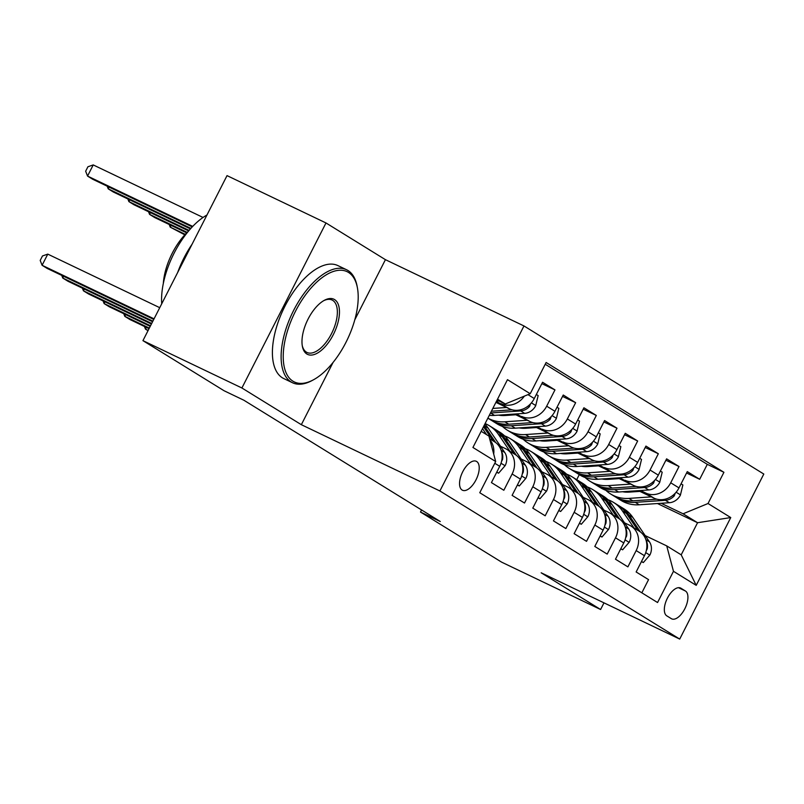 <?xml version="1.0" encoding="UTF-8"?>
<svg xmlns="http://www.w3.org/2000/svg" width="804" height="804" viewBox="0 0 804 804"><rect width="100%" height="100%" fill="white"/><g stroke="black" fill="none" stroke-linecap="round" stroke-linejoin="round"><path stroke-width="1.21" d="M462.119 490.038A16.04 7.738 115.6 0 0 462.471 490.229A16.04 7.738 115.6 0 0 476.189 479.485A16.04 7.738 115.6 0 0 476.661 461.496A16.04 7.738 115.6 0 0 476.31 461.305A16.04 7.738 115.6 0 0 462.581 472.048A16.04 7.738 115.6 0 0 462.119 490.038M354.805 319.781L385.428 259.672L325.992 222.959L227.029 175.624L142.941 340.645L224.085 390.754L243.873 400.231L440.28 521.515L420.492 512.047L501.636 562.157L600.598 609.502L603.985 602.849M385.428 259.672L523.977 325.952L763.8 474.048L679.712 639.079L439.899 490.973L523.977 325.952M494.782 463.275L499.726 466.32L491.435 482.601L503.837 490.269L512.128 473.988L520.399 479.094A20.04 17.527 -58.3 0 0 515.093 454.461L506.832 449.356A20.04 17.527 121.7 0 1 512.128 473.988M520.399 479.094L512.108 495.375L524.509 503.033L532.801 486.752L541.072 491.857A20.04 17.527 -58.3 0 0 535.776 467.235L527.504 462.119A20.04 17.527 121.7 0 1 532.801 486.752M541.072 491.857L532.781 508.138L545.182 515.796L553.474 499.525L561.745 504.631A20.04 17.527 -58.3 0 0 556.448 479.998L548.177 474.893A20.04 17.527 121.7 0 1 553.474 499.525M561.745 504.631L553.453 520.912L565.855 528.57L574.156 512.289L582.418 517.394A20.04 17.527 -58.3 0 0 577.121 492.762L568.85 487.656A20.04 17.527 121.7 0 1 574.156 512.289M582.418 517.394L574.126 533.675L586.528 541.333L594.829 525.052L603.101 530.158A20.04 17.527 -58.3 0 0 597.794 505.535L589.523 500.43A20.04 17.527 121.7 0 1 594.829 525.052M603.101 530.158L594.799 546.439L607.201 554.107L615.502 537.826L623.773 542.931A20.04 17.527 -58.3 0 0 618.467 518.299L610.196 513.193A20.04 17.527 121.7 0 1 615.502 537.826M623.773 542.931L615.472 559.212L627.884 566.87L636.175 550.589A20.04 17.527 -58.3 0 0 630.869 525.957A20.04 17.527 -58.3 0 0 629.431 525.173L624.517 522.821M638.366 490.661L654.064 498.168A20.04 17.527 -58.3 0 0 678.988 487.897L687.279 471.626L699.691 479.284L686.576 473.013M640.476 490.52L645.793 493.063A20.04 17.527 -58.3 0 0 670.717 482.792L679.008 466.511L665.903 460.24M679.008 466.511L666.606 458.853L658.315 475.134A20.04 17.527 -58.3 0 1 633.391 485.405L617.693 477.898M597.02 465.124L612.718 472.631A20.04 17.527 -58.3 0 0 637.642 462.37L645.934 446.089L658.335 453.747L645.23 447.476M576.347 452.361L592.035 459.868A20.04 17.527 -58.3 0 0 616.969 449.597L625.261 433.316L637.662 440.984L624.557 434.713M555.675 439.587L571.363 447.094A20.04 17.527 -58.3 0 0 596.287 436.833L604.588 420.552L616.99 428.21L603.874 421.939M535.002 426.823L550.69 434.331A20.04 17.527 -58.3 0 0 575.614 424.07L583.915 407.789L596.317 415.447L583.201 409.176M514.319 414.06L530.017 421.567A20.04 17.527 -58.3 0 0 554.941 411.296L563.242 395.015L575.644 402.673L562.529 396.402M495.917 402.372L509.344 408.794A20.04 17.527 -58.3 0 0 534.268 398.533L542.559 382.252L554.971 389.91L541.856 383.639M506.832 449.356A20.04 17.527 121.7 0 0 505.384 448.572L500.47 446.22M527.504 462.119A20.04 17.527 121.7 0 0 526.057 461.335L521.153 458.983M548.177 474.893A20.04 17.527 121.7 0 0 546.73 474.109L541.826 471.757M568.85 487.656A20.04 17.527 121.7 0 0 567.403 486.872L562.499 484.521M589.523 500.43A20.04 17.527 121.7 0 0 588.086 499.636L583.171 497.294M610.196 513.193A20.04 17.527 121.7 0 0 608.759 512.409L603.844 510.058M685.45 591.02L680.898 588.206A15.537 7.497 115.6 0 0 680.556 588.025A15.537 7.497 115.6 0 0 667.27 598.437A15.537 7.497 115.6 0 0 666.807 615.864L671.36 618.668A15.537 7.497 115.6 0 0 671.702 618.859A15.537 7.497 115.6 0 0 684.988 608.447A15.537 7.497 115.6 0 0 685.45 591.02L678.455 587.674M481.174 431.306L488.932 436.1L495.676 461.516L479.767 492.731L657.561 602.528L673.471 571.312L666.727 545.896L645.19 535.595M495.676 461.516L472.933 447.466L507.475 379.669L530.218 393.719L546.127 362.493L723.922 472.3L708.022 503.515L730.756 517.565L696.214 585.352L673.471 571.312M496.39 401.447L509.344 408.794M516.429 413.909L530.017 421.567M509.063 414.412L510.57 415.135M511.163 414.271L512.681 414.995M537.102 426.683L550.69 434.331M529.736 427.185L531.243 427.909M531.836 427.035L533.353 427.758M557.775 439.446L571.363 447.094M550.408 439.949L551.916 440.672M552.509 439.808L554.026 440.532M578.448 452.21L592.035 459.868M571.081 452.712L572.589 453.436M573.192 452.572L574.699 453.295M599.121 464.983L612.718 472.631M591.754 465.486L593.272 466.209M593.865 465.345L595.372 466.059M619.804 477.747L633.391 485.405M614.537 478.109L616.045 478.832M612.427 478.249L613.944 478.973M699.691 479.284L707.299 464.34L545.233 364.252M554.971 389.91L546.67 406.191A20.04 17.527 121.7 0 1 521.746 416.452M575.644 402.673L567.343 418.954A20.04 17.527 121.7 0 1 542.419 429.225M596.317 415.447L588.025 431.728A20.04 17.527 121.7 0 1 563.091 441.989M616.99 428.21L608.698 444.491A20.04 17.527 121.7 0 1 583.774 454.762M637.662 440.984L629.371 457.265A20.04 17.527 121.7 0 1 604.447 467.526M658.335 453.747L650.044 470.028A20.04 17.527 121.7 0 1 625.12 480.289M641.833 592.819L648.557 579.634L636.145 571.976L644.446 555.695A20.04 17.527 -58.3 0 0 639.14 531.072L630.869 525.957M666.727 545.896L681.199 554.83L697.56 522.721L683.088 513.786L708.022 503.515M631.522 491.123L633.039 491.847M657.461 503.535L697.56 522.721L730.756 517.565M635.21 490.872L636.718 491.596M661.149 503.284L683.088 513.786M325.992 222.959L241.903 387.99L142.941 340.645M241.903 387.99L301.339 424.693L439.899 490.973M679.712 639.079L541.162 572.8L600.598 609.502M421.557 509.957L420.492 512.047M576.709 479.686L579.282 474.621M497.093 400.06L505.294 403.98L497.535 399.186M707.299 464.34L723.922 472.3M499.726 466.32A20.04 17.527 -58.3 0 0 494.42 441.697L489.636 438.743M530.218 393.719L505.294 403.98M524.379 396.121A20.04 17.527 121.7 0 1 501.073 403.688M489.937 439.888A20.04 17.527 121.7 0 1 493.696 454.059M681.199 554.83L696.214 585.352M301.339 424.693L333.037 362.493M641.522 561.443L643.331 562.559L649.944 554.921A13.276 11.618 -58.3 0 0 649.431 541.816L632.808 517.404A38.331 33.527 -58.3 0 0 623.814 508.761L619.884 506.339A38.331 33.527 -58.3 0 0 618.628 505.605M633.934 527.846L622.467 511.022A38.331 33.527 -58.3 0 0 613.472 502.379A38.331 33.527 -58.3 0 0 607.975 499.726M640.456 531.977L628.879 514.972A38.331 33.527 -58.3 0 0 619.884 506.339M613.472 502.379L617.402 504.811A38.331 33.527 121.7 0 1 626.396 513.444L637.863 530.278M646.265 550.78L647.23 548.911A13.276 11.618 -58.3 0 0 646.094 540.358M641.411 561.644L643.331 562.559M639.873 491.385L629.231 492.108A31.818 27.828 121.7 0 1 622.597 491.736M605.452 479.375A31.818 27.828 121.7 0 1 605.111 478.752M651.34 496.862L628.899 498.4A38.331 33.527 121.7 0 1 610.688 494.018A38.331 33.527 121.7 0 1 605.854 490.289M681.058 483.837L682.877 484.953L680.395 495.153A13.276 11.618 121.7 0 1 669.35 502.721L639.24 504.781A38.331 33.527 121.7 0 1 621.03 500.4L617.1 497.977A38.331 33.527 -58.3 0 0 635.311 502.349L665.421 500.299A13.276 11.618 -58.3 0 0 674.275 495.837L675.239 493.214M613.12 479.033A31.818 27.828 121.7 0 1 612.99 478.521M656.838 499.183L632.828 500.822A38.331 33.527 121.7 0 1 614.618 496.45L610.688 494.018M615.874 497.184A38.331 33.527 -58.3 0 0 617.1 497.977M607.844 478.561A31.818 27.828 -58.3 0 0 608.176 479.365M609.995 479.244A31.818 27.828 121.7 0 1 609.723 478.44M292.998 381.227A61.134 29.517 115.6 0 0 313.389 379.84A61.134 29.517 115.6 0 0 357.408 287.822A61.134 29.517 115.6 0 0 348.444 272.395A61.134 29.517 115.6 0 0 295.5 311.228A61.134 29.517 115.6 0 0 292.998 381.227M313.389 379.84L312.022 380.573A62.642 30.24 -64.4 0 1 292.505 382.744A62.642 30.24 -64.4 0 1 291.128 381.99A62.642 30.24 -64.4 0 1 292.968 311.731A62.642 30.24 -64.4 0 1 346.564 269.732A62.642 30.24 -64.4 0 1 347.941 270.486A62.642 30.24 -64.4 0 1 357.127 286.294L357.408 287.822M306.857 354.011A30.562 14.753 -64.4 0 1 302.374 346.303A30.562 14.753 -64.4 0 1 324.384 300.294A30.562 14.753 -64.4 0 1 334.585 299.601A30.562 14.753 -64.4 0 1 333.328 334.595A30.562 14.753 -64.4 0 1 306.857 354.011M302.244 345.519A29.065 14.03 115.6 0 0 306.354 352.112A29.065 14.03 115.6 0 0 306.987 352.453A29.065 14.03 115.6 0 0 331.861 332.977A29.065 14.03 115.6 0 0 332.715 300.374A29.065 14.03 115.6 0 0 332.072 300.023A29.065 14.03 115.6 0 0 323.69 300.686M292.505 382.744L283.792 378.573A62.642 30.24 -64.4 0 1 282.415 377.83A62.642 30.24 -64.4 0 1 284.254 307.56A62.642 30.24 -64.4 0 1 337.851 265.571L346.564 269.732M163.333 283.4A45.094 21.768 -64.4 0 1 188.156 231.512M177.694 272.435A62.642 30.24 -64.4 0 1 192.055 244.255M161.725 303.771A62.642 30.24 -64.4 0 1 206.96 215.01M620.839 548.67L622.658 549.795L629.271 542.147A13.276 11.618 -58.3 0 0 628.758 529.052L612.135 504.631A38.331 33.527 -58.3 0 0 603.141 495.998L599.211 493.576A38.331 33.527 -58.3 0 0 597.955 492.832M613.261 515.083L601.794 498.249A38.331 33.527 -58.3 0 0 592.799 489.616A38.331 33.527 -58.3 0 0 587.302 486.963M619.784 519.213L608.206 502.209A38.331 33.527 -58.3 0 0 599.211 493.576M592.799 489.616L596.729 492.038A38.331 33.527 121.7 0 1 605.724 500.681L617.191 517.505M625.592 538.017L626.557 536.147A13.276 11.618 -58.3 0 0 625.422 527.595M620.738 548.881L622.658 549.795M600.166 535.906L601.985 537.022L608.588 529.384A13.276 11.618 -58.3 0 0 608.085 516.279L591.463 491.867A38.331 33.527 -58.3 0 0 582.468 483.234L578.538 480.802A38.331 33.527 -58.3 0 0 577.282 480.068M592.588 502.319L581.121 485.485A38.331 33.527 -58.3 0 0 572.126 476.842A38.331 33.527 -58.3 0 0 566.629 474.199M599.111 506.44L587.533 489.445A38.331 33.527 -58.3 0 0 578.538 480.802M572.126 476.842L576.056 479.274A38.331 33.527 121.7 0 1 585.051 487.907L596.508 504.741M604.92 525.243L605.884 523.374A13.276 11.618 -58.3 0 0 604.749 514.831M600.065 536.107L601.985 537.022M579.493 523.143L581.312 524.258L587.915 516.61A13.276 11.618 -58.3 0 0 587.412 503.515L570.78 479.104A38.331 33.527 -58.3 0 0 561.795 470.461L557.865 468.039A38.331 33.527 -58.3 0 0 556.609 467.305M571.905 489.546L560.448 472.712A38.331 33.527 -58.3 0 0 551.454 464.079A38.331 33.527 -58.3 0 0 545.956 461.426M146.348 327.379L145.464 329.117L148.157 330.404M144.429 326.464L145.464 329.117L148.016 330.685M578.438 493.676L566.86 476.671A38.331 33.527 -58.3 0 0 557.865 468.039M551.454 464.079L555.383 466.501A38.331 33.527 121.7 0 1 564.378 475.144L575.835 491.978M584.247 512.48L585.211 510.61A13.276 11.618 -58.3 0 0 584.076 502.058M579.393 523.344L581.312 524.258M558.82 510.369L560.629 511.495L567.242 503.847A13.276 11.618 -58.3 0 0 566.74 490.741L550.107 466.33A38.331 33.527 -58.3 0 0 541.122 457.697L537.193 455.265A38.331 33.527 -58.3 0 0 535.926 454.531M551.232 476.782L539.775 459.948A38.331 33.527 -58.3 0 0 530.781 451.315A38.331 33.527 -58.3 0 0 525.283 448.662M125.675 314.615L124.791 316.344L149.333 328.092M123.756 313.691L124.791 316.344L129.957 319.54L149.041 328.665M557.755 480.913L546.177 463.908A38.331 33.527 -58.3 0 0 537.193 455.265M530.781 451.315L534.71 453.737A38.331 33.527 121.7 0 1 543.705 462.37L555.162 479.204M563.574 499.706L564.529 497.847A13.276 11.618 -58.3 0 0 563.393 489.294M558.72 510.57L560.629 511.495M619.201 478.611L608.558 479.345A31.818 27.828 121.7 0 1 601.925 478.973M584.779 466.611A31.818 27.828 121.7 0 1 584.438 465.988M630.668 484.098L608.226 485.626A38.331 33.527 121.7 0 1 590.015 481.254A38.331 33.527 121.7 0 1 585.181 477.516M660.385 471.064L662.194 472.189L659.722 482.38A13.276 11.618 121.7 0 1 648.677 489.958L618.567 492.008A38.331 33.527 121.7 0 1 600.357 487.636L596.427 485.214A38.331 33.527 -58.3 0 0 614.638 489.586L644.748 487.525A13.276 11.618 -58.3 0 0 653.602 483.073L654.567 480.45M592.447 466.26A31.818 27.828 121.7 0 1 592.317 465.757M636.165 486.42L612.156 488.058A38.331 33.527 121.7 0 1 593.945 483.676L590.015 481.254M595.201 484.41A38.331 33.527 -58.3 0 0 596.427 485.214M587.171 465.797A31.818 27.828 -58.3 0 0 587.503 466.601M589.322 466.481A31.818 27.828 121.7 0 1 589.051 465.667M598.528 465.848L587.885 466.571A31.818 27.828 121.7 0 1 581.242 466.199M564.106 453.838A31.818 27.828 121.7 0 1 563.765 453.215M609.985 471.325L587.553 472.863A38.331 33.527 121.7 0 1 569.343 468.481A38.331 33.527 121.7 0 1 564.509 464.752M639.713 458.3L641.522 459.416L639.049 469.616A13.276 11.618 121.7 0 1 628.004 477.184L597.885 479.244A38.331 33.527 121.7 0 1 579.684 474.873L575.754 472.44A38.331 33.527 -58.3 0 0 593.965 476.822L624.075 474.762A13.276 11.618 -58.3 0 0 632.929 470.3L633.894 467.677M571.765 453.496A31.818 27.828 121.7 0 1 571.644 452.984M615.492 473.646L591.483 475.285A38.331 33.527 121.7 0 1 573.272 470.913L569.343 468.481M574.528 471.646A38.331 33.527 -58.3 0 0 575.754 472.44M566.488 453.034A31.818 27.828 -58.3 0 0 566.83 453.828M568.649 453.707A31.818 27.828 121.7 0 1 568.378 452.903M577.855 453.084L567.202 453.808A31.818 27.828 121.7 0 1 560.569 453.436M543.434 441.074A31.818 27.828 121.7 0 1 543.092 440.451M589.312 458.561L566.88 460.089A38.331 33.527 121.7 0 1 548.67 455.717A38.331 33.527 121.7 0 1 543.836 451.989M619.04 445.537L620.849 446.652L618.366 456.843A13.276 11.618 121.7 0 1 607.332 464.421L577.212 466.481A38.331 33.527 121.7 0 1 559.001 462.099L555.082 459.677A38.331 33.527 -58.3 0 0 573.292 464.049L603.402 461.998A13.276 11.618 -58.3 0 0 612.246 457.536L613.221 454.913M551.092 440.733A31.818 27.828 121.7 0 1 550.971 440.22M594.809 460.883L570.81 462.521A38.331 33.527 121.7 0 1 552.599 458.139L548.67 455.717M553.856 458.883A38.331 33.527 -58.3 0 0 555.082 459.677M545.815 440.26A31.818 27.828 -58.3 0 0 546.147 441.064M547.976 440.944A31.818 27.828 121.7 0 1 547.695 440.14M557.182 440.311L546.529 441.044A31.818 27.828 121.7 0 1 539.896 440.672M522.761 428.311A31.818 27.828 121.7 0 1 522.419 427.678M568.639 445.798L546.207 447.325A38.331 33.527 121.7 0 1 527.997 442.954A38.331 33.527 121.7 0 1 523.163 439.215M598.367 432.763L600.176 433.889L597.694 444.079A13.276 11.618 121.7 0 1 586.649 451.657L556.539 453.707A38.331 33.527 121.7 0 1 538.328 449.335L534.399 446.903A38.331 33.527 -58.3 0 0 552.609 451.285L582.729 449.225A13.276 11.618 -58.3 0 0 591.573 444.763L592.548 442.15M530.419 427.959A31.818 27.828 121.7 0 1 530.298 427.447M574.136 448.109L550.137 449.748A38.331 33.527 121.7 0 1 531.926 445.376L527.997 442.954M533.183 446.109A38.331 33.527 -58.3 0 0 534.399 446.903M525.143 427.497A31.818 27.828 -58.3 0 0 525.474 428.301M527.303 428.17A31.818 27.828 121.7 0 1 527.022 427.366M185.292 234.346L170.237 227.14L184.83 234.838M171.121 225.411L170.237 227.14L169.202 224.487M538.147 497.606L539.956 498.721L546.569 491.083A13.276 11.618 -58.3 0 0 546.057 477.978L529.434 453.567A38.331 33.527 -58.3 0 0 520.439 444.924L516.52 442.501A38.331 33.527 -58.3 0 0 515.253 441.768M530.56 464.019L519.103 447.185A38.331 33.527 -58.3 0 0 510.108 438.542A38.331 33.527 -58.3 0 0 504.6 435.889M105.002 301.842L104.118 303.58L150.519 325.781M103.083 300.927L104.118 303.58L109.284 306.766L150.217 326.354M537.082 468.139L525.504 451.134A38.331 33.527 -58.3 0 0 516.52 442.501M510.108 438.542L514.037 440.974A38.331 33.527 121.7 0 1 523.022 449.607L534.489 466.441M542.901 486.943L543.856 485.073A13.276 11.618 -58.3 0 0 542.72 476.521M538.047 497.807L539.956 498.721M536.509 427.547L525.856 428.271A31.818 27.828 121.7 0 1 519.223 427.899M502.088 415.537A31.818 27.828 121.7 0 1 501.746 414.914M547.966 433.024L525.535 434.562A38.331 33.527 121.7 0 1 507.324 430.18A38.331 33.527 121.7 0 1 502.49 426.452M577.694 420L579.503 421.115L577.021 431.316A13.276 11.618 121.7 0 1 565.976 438.883L535.866 440.944A38.331 33.527 121.7 0 1 517.655 436.562L513.726 434.14A38.331 33.527 -58.3 0 0 531.936 438.522L562.046 436.461A13.276 11.618 -58.3 0 0 570.9 431.999L571.875 429.376M509.746 415.196A31.818 27.828 121.7 0 1 509.625 414.683M553.464 435.346L529.454 436.984A38.331 33.527 121.7 0 1 511.243 432.612L507.324 430.18M512.51 433.346A38.331 33.527 -58.3 0 0 513.726 434.14M504.47 414.723A31.818 27.828 -58.3 0 0 504.801 415.527M506.631 415.407A31.818 27.828 121.7 0 1 506.349 414.603M187.231 232.386L149.564 214.377L154.73 217.562L186.729 232.879M150.448 212.638L149.564 214.377L148.529 211.723M517.474 484.832L519.284 485.958L525.896 478.31A13.276 11.618 -58.3 0 0 525.384 465.214L508.761 440.793A38.331 33.527 -58.3 0 0 499.766 432.16L495.837 429.738A38.331 33.527 -58.3 0 0 494.581 429.004M509.887 451.245L498.43 434.411A38.331 33.527 -58.3 0 0 489.435 425.778A38.331 33.527 -58.3 0 0 485.103 423.577M84.319 289.078L83.435 290.807L151.695 323.459M82.4 288.154L83.435 290.807L88.611 294.003L151.403 324.042M516.409 455.376L504.832 438.371A38.331 33.527 -58.3 0 0 495.837 429.738M489.435 425.778L493.365 428.2A38.331 33.527 121.7 0 1 502.349 436.843L513.816 453.677M522.218 474.179L523.183 472.31A13.276 11.618 -58.3 0 0 522.047 463.757M517.374 485.043L519.284 485.958M515.836 414.774L505.183 415.507A31.818 27.828 121.7 0 1 498.55 415.135M527.293 420.261L504.852 421.788A38.331 33.527 121.7 0 1 487.877 418.14M557.011 407.226L558.83 408.352L556.348 418.542A13.276 11.618 121.7 0 1 545.303 426.12L515.193 428.17A38.331 33.527 121.7 0 1 496.983 423.798L493.053 421.376A38.331 33.527 -58.3 0 0 511.264 425.748L541.373 423.698A13.276 11.618 -58.3 0 0 550.227 419.236L551.202 416.613M532.791 422.582L508.781 424.221A38.331 33.527 121.7 0 1 490.571 419.839L487.867 418.17M491.837 420.572A38.331 33.527 -58.3 0 0 493.053 421.376M189.091 230.406L128.891 201.603L134.057 204.799L188.659 230.919M129.776 199.874L128.891 201.603L127.856 198.95M496.802 472.069L498.611 473.184L505.224 465.546A13.276 11.618 -58.3 0 0 504.711 452.441L488.088 428.029A38.331 33.527 -58.3 0 0 484.862 424.06M486.611 434.662L482.521 428.653M63.647 276.305L62.762 278.043L152.871 321.148M61.727 275.39L62.762 278.043L67.938 281.239L152.579 321.731M495.736 442.602L484.159 425.607A38.331 33.527 -58.3 0 0 484.108 425.537M483.495 426.743L493.143 440.904M501.545 461.406L502.51 459.536A13.276 11.618 -58.3 0 0 501.374 450.994M496.691 472.27L498.611 473.184M506.62 407.487L492.822 408.432M536.338 394.462L538.157 395.578L535.675 405.779A13.276 11.618 121.7 0 1 524.63 413.356L494.52 415.407A38.331 33.527 121.7 0 1 489.304 415.346M490.5 412.985A38.331 33.527 -58.3 0 0 490.591 412.985L520.701 410.924A13.276 11.618 -58.3 0 0 529.555 406.462L530.519 403.849M512.118 409.809L491.405 411.226M190.87 228.376L108.218 188.839L113.384 192.035L190.417 228.879M109.103 187.101L108.218 188.839L107.183 186.186M159.735 307.681L47.778 254.124L42.089 265.28L154.056 318.836M47.778 254.124L42.471 255.963L40.2 260.426L42.089 265.28L47.255 268.466L153.755 319.409M498.912 400.925L496.57 401.085M203.04 217.452L93.224 164.92L87.546 176.076L92.711 179.262L192.246 226.879M192.719 226.386L87.546 176.076L85.656 171.222L87.927 166.76L93.224 164.92M645.793 493.063L654.064 498.168M670.717 482.792L678.988 487.897M527.977 394.643L534.268 398.533M546.67 406.191L554.941 411.296M567.343 418.954L575.614 424.07M588.025 431.728L596.287 436.833M608.698 444.491L616.969 449.597M629.371 457.265L637.642 462.37M650.044 470.028L658.315 475.134M636.175 550.589L644.446 555.695M680.194 587.875L680.898 588.206M645.743 552.609L649.773 555.112M628.879 514.972L632.808 517.404M622.467 511.022L626.396 513.444M645.853 539.605L649.431 541.816M646.667 548.65L647.23 548.911M680.455 494.892L676.124 492.219M632.828 500.822L628.899 498.4M639.24 504.781L635.311 502.349M669.35 502.721L665.421 500.299M673.048 495.244L674.275 495.837M625.06 539.846L629.1 542.338M608.206 502.209L612.135 504.631M601.794 498.249L605.724 500.681M625.18 526.841L628.758 529.052M625.994 535.876L626.557 536.147M604.387 527.082L608.427 529.575M587.533 489.445L591.463 491.867M581.121 485.485L585.051 487.907M604.497 514.068L608.085 516.279M605.322 523.113L605.884 523.374M583.714 514.309L587.754 516.811M566.86 476.671L570.78 479.104M560.448 472.712L564.378 475.144M583.825 501.304L587.412 503.515M584.649 510.339L585.211 510.61M563.041 501.545L567.081 504.038M546.177 463.908L550.107 466.33M539.775 459.948L543.705 462.37M563.152 488.53L566.74 490.741M563.976 497.575L564.529 497.847M659.782 482.129L655.451 479.455M612.156 488.058L608.226 485.626M618.567 492.008L614.638 489.586M648.677 489.958L644.748 487.525M652.376 482.48L653.602 483.073M639.11 469.365L634.778 466.692M591.483 475.285L587.553 472.863M597.885 479.244L593.965 476.822M628.004 477.184L624.075 474.762M631.693 469.717L632.929 470.3M618.437 456.592L614.105 453.918M570.81 462.521L566.88 460.089M577.212 466.481L573.292 464.049M607.332 464.421L603.402 461.998M611.02 456.943L612.246 457.536M597.764 443.828L593.432 441.155M550.137 449.748L546.207 447.325M556.539 453.707L552.609 451.285M586.649 451.657L582.729 449.225M590.347 444.18L591.573 444.763M542.368 488.782L546.408 491.274M525.504 451.134L529.434 453.567M519.103 447.185L523.022 449.607M542.479 475.767L546.057 477.978M543.303 484.812L543.856 485.073M577.091 431.055L572.76 428.381M529.454 436.984L525.535 434.562M535.866 440.944L531.936 438.522M565.976 438.883L562.046 436.461M569.674 431.406L570.9 431.999M521.695 476.008L525.736 478.501M504.832 438.371L508.761 440.793M498.43 434.411L502.349 436.843M521.806 463.003L525.384 465.214M522.63 472.038L523.183 472.31M556.408 418.291L552.087 415.618M508.781 424.221L504.852 421.788M515.193 428.17L511.264 425.748M545.303 426.12L541.373 423.698M549.001 418.643L550.227 419.236M501.023 463.245L505.063 465.737M484.159 425.607L488.088 428.029M501.133 450.23L504.711 452.441M501.957 459.275L502.51 459.536M535.735 405.528L531.414 402.854M494.52 415.407L490.591 412.985M524.63 413.356L520.701 410.924M528.328 405.879L529.555 406.462"/></g></svg>
